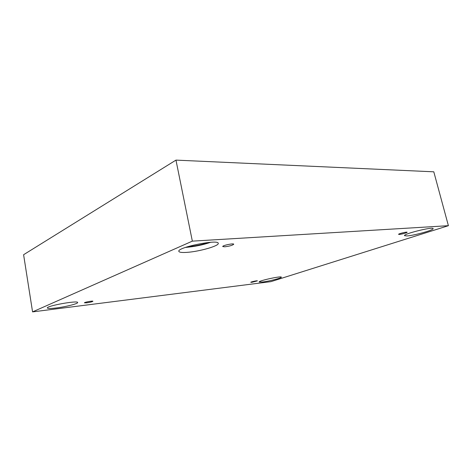 <?xml version="1.0" encoding="UTF-8"?>
<svg xmlns="http://www.w3.org/2000/svg" width="472" height="472" viewBox="0 0 472 472"><rect width="100%" height="100%" fill="white"/><g stroke="black" fill="none" stroke-linecap="round" stroke-linejoin="round"><path stroke-width="0.71" d="M448.4 225.687L433.797 171.814L175.968 160.114L23.6 254.715L32.568 311.886L270.875 281.654L448.4 225.687L192.346 241.139L175.968 160.114M86.742 302.835L84.435 302.835C84.116 302.263 93.037 300.611 92.913 301.26C92.288 301.785 90.229 302.31 86.742 302.835M192.346 241.139L32.568 311.886M251.877 282.303L250.774 282.303C250.514 281.931 257.47 280.433 257.387 280.875L251.877 282.303M399.341 234.436L398.569 234.342C398.185 233.782 407.159 231.581 407.106 232.253C407.413 232.667 401.513 234.318 399.341 234.436M224.755 246.803L222.737 246.543C222.218 245.487 233.782 243.039 233.734 244.219C232.602 245.322 229.604 246.183 224.755 246.803M262.721 281.99L259.152 281.985C258.237 280.799 281.642 275.701 281.324 277.158C281.878 277.961 269.288 281.218 262.721 281.99M56.28 307.968C50.74 308.635 47.766 308.641 47.353 307.986C46.221 305.915 78.275 300.174 77.656 302.522C78.193 303.679 65.844 306.806 56.28 307.968M187.042 252.361C181.98 252.709 179.248 252.372 178.853 251.352C176.847 247.434 218.648 238.956 218.247 243.34C219.297 245.865 199.308 251.576 187.042 252.361M407 235.947L404.516 235.67C403.094 233.929 433.314 226.448 433.113 228.625C434.022 230.006 414.091 235.557 407 235.947M208.648 242.455C201.75 244.726 194.665 246.166 187.39 246.773M185.431 247.422L186.045 247.387C194.594 246.649 202.812 244.956 210.701 242.289"/></g></svg>
